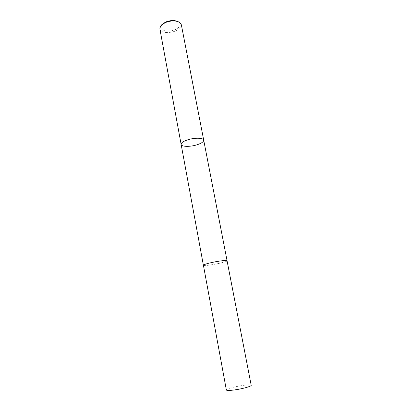 <?xml version="1.0" encoding="UTF-8"?>
<svg xmlns="http://www.w3.org/2000/svg" width="411" height="411" viewBox="0 0 411 411"><rect width="100%" height="100%" fill="white"/><g stroke="black" fill="none" stroke-linecap="round" stroke-linejoin="round"><path stroke-width="0.31" stroke-dasharray="2.06 1.54" d="M161.574 24.901L161.405 25.128C158.569 29.001 164.436 32.222 171.361 30.835C178.312 29.602 182.602 24.46 178.544 21.891L178.307 21.742M159.843 28.791C160.727 35.973 183.136 31.734 181.338 24.732M203.414 265.3C204.015 266.621 226.99 262.28 227.067 260.831M203.702 140.146C203.758 141.661 201.739 143.141 197.65 144.585C190.848 146.974 181.354 146.922 181.133 144.41M226.358 389.998C225.521 388.123 251.301 383.252 251.203 385.302M203.404 265.234C203.214 266.785 227.797 262.141 227.052 260.764M161.405 25.128L160.614 25.985M178.544 21.891L179.597 22.4"/><path stroke-width="0.62" d="M178.307 21.742C174.711 20.047 170.421 20.175 165.443 22.122L161.574 24.901M203.702 140.146L181.338 24.732L179.597 22.4C175.656 20.36 170.822 20.447 165.083 22.662L160.614 25.985L159.843 28.791L181.133 144.41C181.354 146.922 190.848 146.974 197.65 144.585C201.739 143.141 203.758 141.661 203.702 140.146C203.568 137.67 193.935 137.562 187.026 140.043C183.013 141.497 181.051 142.956 181.133 144.41C181.051 142.956 183.013 141.497 187.026 140.043C193.935 137.562 203.568 137.67 203.702 140.146L227.072 260.759C227.273 259.901 217.409 261.134 209.99 262.922C205.685 263.96 203.486 264.735 203.383 265.234L203.414 265.3M233.746 390.034C229.133 390.594 226.667 390.584 226.358 389.998L203.404 265.234C203.507 264.73 205.7 263.96 210 262.922C217.404 261.134 227.252 259.906 227.052 260.764L251.203 385.302C251.784 386.289 241.704 389.042 233.746 390.034M181.133 144.41L203.383 265.234"/></g></svg>
